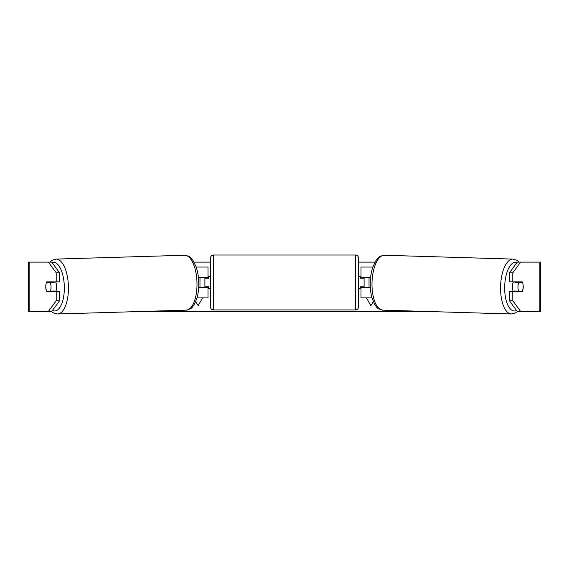 <?xml version="1.0" encoding="UTF-8"?>
<svg xmlns="http://www.w3.org/2000/svg" width="569" height="569" viewBox="0 0 569 569"><rect width="100%" height="100%" fill="white"/><g stroke="black" fill="none" stroke-linecap="round" stroke-linejoin="round"><path stroke-width="0.85" d="M372.83 267.046L361.009 267.046L361.009 277.537L370.575 277.537M371.977 297.9L361.009 297.9L361.009 286.79M364.089 287.409L364.089 286.79L360.39 286.79L360.39 288.639L358.541 288.639L358.541 276.299L360.39 276.299L360.39 278.156L364.089 278.156L364.089 277.537M361.009 278.156L361.009 277.537M370.305 287.409L361.009 287.409M513.387 291.726A6.167 2.603 -88.3 0 1 512.37 286.627A6.167 2.603 -88.3 0 1 513.437 281.854M522.534 282.473A6.167 2.603 -88.3 0 1 523.174 286.79A6.167 2.603 -88.3 0 1 522.321 291.108L518.601 291.108A6.167 2.603 -88.3 0 1 517.961 286.79A6.167 2.603 -88.3 0 1 518.814 282.473L522.484 282.473A6.167 2.61 -90 0 0 522.186 281.854L512.797 281.854L512.797 272.8L509.44 272.8L517.264 262.11L520.621 262.11L512.797 272.8M515.144 281.854A6.167 2.603 -88.3 0 0 514.895 282.359L518.814 282.473M518.402 281.854A6.167 2.603 -88.3 0 1 518.622 282.359L519.084 282.366M518.359 291.1A6.167 2.603 -88.3 0 1 518.025 291.726M515.037 291.726A6.167 2.603 -88.3 0 1 514.689 290.994L518.601 291.108M514.895 282.359L518.622 282.359M45.94 284.635A6.167 2.61 -90 0 0 45.769 286.79A6.167 2.61 -90 0 0 46.814 291.726L59.56 291.726L59.56 300.788L51.736 311.471L28.45 311.471L28.45 262.11L51.736 262.11L59.56 272.8L56.203 272.8L48.379 262.11M50.172 291.726A6.167 2.61 90 0 1 49.873 291.108M194.008 262.11L210.459 262.11M358.541 262.11L374.992 262.11M141.894 311.471L427.106 311.471M373.25 301.563L370.881 305.667L366.393 297.9M369.025 287.409L369.025 277.537M199.975 287.409L199.975 277.537M195.75 301.563L198.119 305.667L202.607 297.9M523.06 284.635A6.167 2.61 -90 0 1 522.186 291.726L512.797 291.726L512.797 300.788L520.621 311.471L517.264 311.471L509.44 300.788L509.44 291.726L512.797 291.726M539.853 311.471L539.853 262.11L540.55 262.11L540.55 311.471L520.621 311.471M539.853 262.11L520.621 262.11M512.797 281.854L509.44 281.854L509.44 272.8M509.44 300.788L512.797 300.788M518.828 291.726A6.167 2.61 90 0 0 519.127 291.108M519.127 282.473A6.167 2.61 90 0 0 518.828 281.854M59.56 272.8L59.56 281.854L56.203 281.854L56.203 272.8M49.873 282.473A6.167 2.61 90 0 1 50.172 281.854M48.379 311.471L56.203 300.788L56.203 291.726M56.203 300.788L59.56 300.788M56.203 281.854L46.814 281.854A6.167 2.61 -90 0 0 46.516 282.473L46.466 282.473A6.167 2.603 -91.7 0 0 45.826 286.79A6.167 2.603 -91.7 0 0 46.679 291.108L50.399 291.108A6.167 2.603 -91.7 0 0 51.039 286.79A6.167 2.603 -91.7 0 0 50.186 282.473L46.466 282.473M28.45 311.471L28.45 262.11M207.991 278.156L207.991 277.537L198.425 277.537M207.991 277.537L207.991 267.046L196.17 267.046M197.023 297.9L207.991 297.9L207.991 286.79M204.911 287.409L204.911 277.537M198.695 287.409L207.991 287.409M213.546 255.019A3.087 3.087 0 0 0 210.459 258.098L210.459 306.84A3.087 3.087 0 0 0 213.546 309.927L355.454 309.927A3.087 3.087 0 0 0 358.541 306.84L358.541 258.098A3.087 3.087 0 0 0 355.454 255.019L213.546 255.019L213.546 309.927M210.459 276.299L208.61 276.299L208.61 278.156L204.911 278.156M204.911 286.79L208.61 286.79L208.61 288.639L210.459 288.639M364.089 286.79L364.089 278.156M55.613 291.726A6.167 2.603 -91.7 0 0 56.63 286.627A6.167 2.603 -91.7 0 0 55.563 281.854M50.399 291.108L54.311 290.994A6.167 2.603 -91.7 0 1 53.963 291.726M50.641 291.1A6.167 2.603 -91.7 0 0 50.975 291.726M49.916 282.366L50.378 282.359A6.167 2.603 -91.7 0 1 50.598 281.854M50.186 282.473L54.105 282.359A6.167 2.603 -91.7 0 0 53.856 281.854M54.105 282.359L50.378 282.359M511.367 313.981L382.802 310.148A27.454 11.6 -88.3 0 1 372.012 282.708A27.454 11.6 -88.3 0 1 384.438 255.261L513.003 259.094A27.454 11.6 91.7 0 0 500.578 286.541A27.454 11.6 91.7 0 0 511.367 313.981L515.386 312.993L517.498 311.471M516.524 310.461A24.375 10.299 -88.3 0 1 504.682 286.627A24.375 10.299 -88.3 0 1 516.986 262.494M29.147 311.471L29.147 262.11M355.454 309.927L355.454 255.019M184.562 255.261C191.753 256.512 190.494 258.162 193.012 260.502L196.063 266.747C197.706 271.491 198.609 276.79 198.766 282.629C198.887 288.234 198.297 293.362 196.995 298L194.328 304.415C191.952 306.897 193.304 308.476 186.198 310.148A27.454 11.6 -91.7 0 0 196.988 282.708A27.454 11.6 -91.7 0 0 184.562 255.261L55.997 259.094A27.454 11.6 88.3 0 1 68.422 286.541A27.454 11.6 88.3 0 1 57.633 313.981L53.614 312.993L51.502 311.471M52.476 310.461A24.375 10.299 -91.7 0 0 64.318 286.627A24.375 10.299 -91.7 0 0 52.014 262.494M513.003 259.094L516.958 260.325L519.113 262.11M384.438 255.261C377.247 256.512 378.506 258.162 375.988 260.502L372.937 266.747C371.294 271.491 370.391 276.79 370.234 282.629C370.113 288.234 370.704 293.362 372.005 298L374.672 304.415C377.048 306.897 375.696 308.476 382.802 310.148M186.198 310.148L57.633 313.981M55.997 259.094L52.042 260.325L49.887 262.11"/></g></svg>
